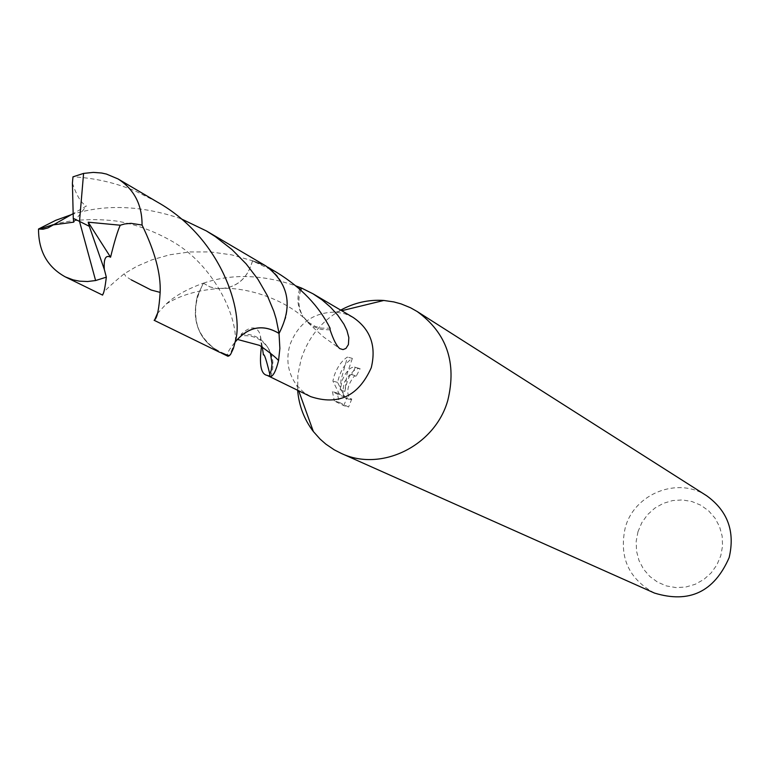 <?xml version="1.0" encoding="UTF-8"?>
<svg xmlns="http://www.w3.org/2000/svg" width="770" height="770" viewBox="0 0 770 770"><rect width="100%" height="100%" fill="white"/><g stroke="black" fill="none" stroke-linecap="round" stroke-linejoin="round"><path stroke-width="0.58" stroke-dasharray="3.85 2.89" d="M340.706 310.118C321.379 321.254 308.192 337.578 301.157 359.089L297.903 374.567L297.634 390.255M353.218 317.49L344.941 313.814L336.009 312.11C313.708 312.1 298.346 323.015 289.924 344.864C285.718 359.821 287.98 373.277 296.7 385.25L303.053 391.747L310.685 396.627M339.291 402.402L334.392 401.006L343.738 405.636L348.598 407.022L339.291 402.402L337.183 392.989L344.767 396.82L337.578 382.392C340.157 371.034 345.085 363.036 352.371 358.397L346.933 374.268L344.893 391.401C347.424 376.973 352.217 369.311 359.263 368.416L360.11 368.705L356.337 375.962L351.678 374.644L355.355 367.367L354.498 367.078C350.254 366.982 346.134 371.419 342.159 380.39L340.205 390.072L341.033 379.803L347.472 357.02C341.697 360.726 337.231 367.117 334.045 376.174L332.9 381.073L340.032 395.472L332.409 391.632L334.392 400.997M706.754 495.822C678.062 476.332 634.461 493.483 625.298 527.498C618.81 556.96 628.541 578.819 654.49 593.073M343.738 405.626L347.078 397.686L345.643 398.263C342.534 396.213 342.207 390.688 344.652 381.689L349.474 374.942L351.678 374.644M637.974 531.733L636.174 541.387L636.54 551.156L639.023 560.57L643.528 569.155L649.832 576.48L657.619 582.168L666.493 585.941L676.031 587.597L685.743 587.048L695.146 584.315L703.751 579.531L711.134 572.947L716.899 564.882L720.778 555.747L722.558 546.007L722.154 536.161L719.594 526.709L715.003 518.114L708.631 510.828L700.787 505.197L691.874 501.511L682.355 499.942L672.682 500.558L663.355 503.33L654.837 508.113L647.532 514.678L641.814 522.676L637.974 531.733M276.738 272.426L252.464 260.905C247.208 279.606 235.418 288.846 217.102 288.644L209.844 286.835L203.367 283.168L197.39 296.046C191.403 321.138 198.785 339.839 219.527 352.15L229.537 355.586M203.367 283.168L197.341 296.026C191.124 326.48 201.846 346.327 229.527 355.586L235.187 342.034M279.048 333.42L285.901 317.558L287.297 308.683L287.114 299.8C285.102 284.842 278.008 273.581 265.833 266.006L252.502 260.943M279.01 333.449L285.911 317.558L287.306 308.674L287.123 299.79C283.707 278.817 272.147 265.852 252.464 260.905M261.502 346.404L260.212 334.498C256.843 325.835 250.471 325.748 241.097 334.247L241.106 335.884L237.352 339.416C229.056 349.089 225.918 354.7 227.968 356.269M356.337 375.962L354.133 376.261C347.212 385.356 345.961 393.133 350.35 399.601L351.775 399.024L347.078 397.686M351.775 399.014L348.598 407.012M360.11 368.705L355.355 367.367M344.893 391.401L340.205 390.072M337.173 392.998L332.409 391.632M344.767 396.82L340.032 395.472M337.578 382.392L332.89 381.063M352.371 358.397L347.472 357.02M330.089 329.829L321.494 329.502L313.496 326.634L307.981 322.668L302.774 316.123L308.087 322.072L315.19 326.374L321.629 328.164L330.08 328.184M300.772 290.126C297.692 299.357 298.385 308.038 302.841 316.181L302.774 316.123M299.646 289.116C296.594 298.895 297.653 307.923 302.841 316.181M203.415 283.177C231.693 273.494 262.531 274.409 295.94 285.92M270.694 376.578C274.399 366.289 273.533 356.741 268.095 347.925L268.085 347.944C261.463 338.685 252.464 334.661 241.106 335.884M241.097 334.247C252.81 333.4 261.81 337.963 268.085 347.944L270.395 353.007M265.842 265.939L255.525 261.588L231.491 254.832L210.239 251.906L189.439 251.973L169.823 254.764L152.065 259.788L136.762 266.353L124.22 273.764C108.84 286.411 101.63 293.524 102.593 295.112M71.254 214.695C104.566 203.915 141.122 205.253 180.931 218.699M157.388 313.554L166.195 304.015C174.549 296.094 186.937 289.154 203.328 283.177C188.737 312.408 194.117 335.422 219.479 352.198M157.224 202L135.366 191.047C115.211 182.692 94.412 177.957 72.977 176.84M203.328 283.177L209.825 286.864L217.111 288.702C235.476 288.904 247.266 279.625 252.512 260.876M235.216 341.909L229.499 355.615M72.409 183.106C76.528 195.542 81.177 203.184 86.365 206.033L72.996 213.714M73.766 222.145L86.365 206.033M89.378 226.351L79.502 221.375M296.7 385.25L298.693 390.775M219.527 352.15L221.548 353.141M351.197 374.48L355.856 375.798M354.498 367.078L359.263 368.416M345.643 398.263L350.35 399.601M307.981 322.668L323.313 336.769L339.907 348.666M308.096 322.062C287.133 299.578 245.62 285.863 217.102 288.644M265.833 266.006L267.767 267.142M262.272 346.856L260.212 334.498M336.009 312.11L341.726 310.714M131.323 279.885L125.78 276.42L124.22 273.764M166.195 304.025C179.93 295.449 196.908 290.338 217.111 288.692M53.303 224.648C61.87 221.779 86.818 217.304 116.694 221.096C135.867 224.282 154.76 231.26 173.365 242.03C213.146 265.284 236.515 314.208 235.408 340.898"/><path stroke-width="1.16" d="M297.634 390.255C298.953 405.742 304.189 419.496 313.351 431.518L320.118 439.102L325.835 444.117L334.209 449.796L340.975 453.261C380.881 472.462 435.031 445.984 447.784 400.439C456.947 362.68 446.735 333.035 417.157 311.503L410.545 307.769L401.18 303.929L393.845 301.917L383.787 300.464C368.705 299.453 354.354 302.677 340.706 310.118M235.187 342.034C248.19 326.634 262.801 323.775 279.029 333.439L279.866 348.454L278.557 360.562C276.112 370.466 273.494 375.808 270.694 376.578L267.123 375.375L310.685 396.627C338.367 405.752 358.56 396.117 371.265 367.704C376.501 346.048 370.476 329.31 353.218 317.49L313.024 293.803L322.149 299.954L330.455 307.134L337.741 315.142L343.949 324.247L346.904 330.397L348.839 337.558L348.406 344.565L345.932 348.444L343.035 349.59L339.907 348.666C336.76 346.279 333.487 340.003 330.089 329.829L330.08 328.184C318.915 306.027 301.137 287.441 276.738 272.426L267.767 267.142M340.975 453.261L654.49 593.073C689.304 603.69 714.185 591.87 729.142 557.615C735.235 531.666 727.775 511.068 706.754 495.822L417.157 311.503M221.548 353.141L227.968 356.269L229.537 355.567M267.123 375.375C260.943 374.23 259.067 364.576 261.502 346.404M237.352 339.416L259.625 345.403C269.644 352.429 275.958 357.482 278.557 360.562M295.94 285.92L301.58 288.076L300.772 290.126M301.58 288.076L313.024 293.803M300.185 287.633L299.646 289.116M269.308 376.116L271.281 370.024L272.031 363.738L270.395 353.007M104.325 269.433L89.31 226.313L79.502 221.375L95.615 280.54L87.626 281.512L79.474 281.166L73.092 279.866L65.344 276.911L102.593 295.112L102.862 294.429C104.017 292.629 105.172 286.873 106.327 277.161L104.325 269.433C103.584 258.701 105.663 254.62 110.572 257.209L88.194 222.193L120.245 225.215L124.778 223.935L131.073 223.339L142.065 225.052C154.953 251.617 160.988 274.072 160.15 292.408C159.101 308.558 157.282 317.683 154.703 319.771L157.388 313.554M95.615 280.54L106.327 277.161M65.344 276.911C47.422 267.055 38.481 251.087 38.519 229.017L55.69 220.335L71.254 214.695M180.931 218.699L206.341 230.913L215.379 236.64L231.924 249.509L246.102 263.812L257.95 279.308L267.2 295.353L273.793 311.224L276.141 318.905L279.067 333.429C293.206 305.767 288.788 283.264 265.842 265.939L206.341 230.913M154.106 320.272L219.479 352.198L226.476 354.874L229.499 355.615L230.759 354.065L233.454 348.329L235.408 340.898C243.936 312.716 222.097 238.334 157.224 202L118.041 178.938C134.124 189.285 142.132 204.656 142.055 225.052M83.593 173.404L72.977 176.84L72.409 183.106L73.275 218.362L79.502 221.375L83.593 173.404L93.324 172.393L101.582 173.009L106.433 174.059L118.041 178.938M110.562 257.209C114.393 241.626 117.618 230.962 120.245 225.215M279.067 333.429C262.868 323.718 248.248 326.547 235.216 341.909M89.31 226.313L88.194 222.193M72.996 213.714L47.981 227.91L43.101 229.219L38.51 229.017M73.275 218.362L73.766 222.145L52.745 224.946M73.343 218.401L79.502 221.375M298.693 390.775L313.351 431.518M269.923 374.605C266.333 359.86 264.168 353.305 263.417 354.941L262.272 346.856M341.726 310.714L383.787 300.464M160.15 292.408L151.141 290.021L131.323 279.885M39.26 229.142L53.303 224.648"/></g></svg>
